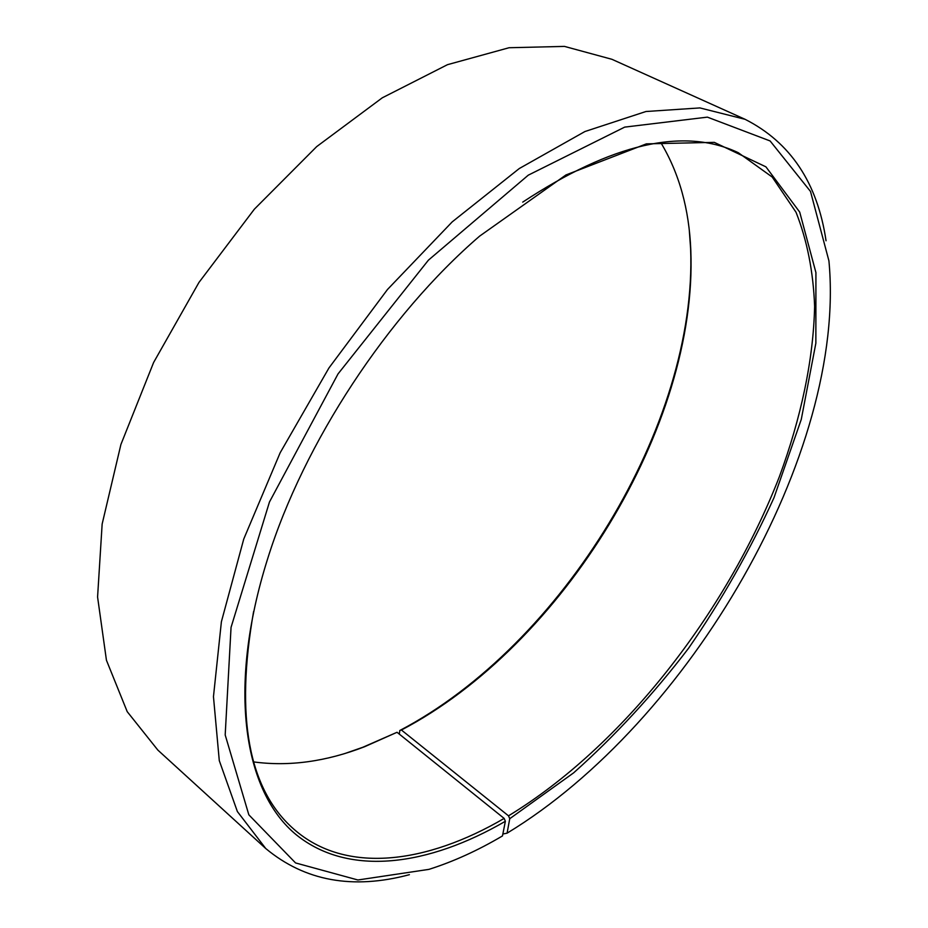 <?xml version="1.0" encoding="UTF-8"?>
<svg xmlns="http://www.w3.org/2000/svg" width="928" height="928" viewBox="0 0 928 928"><rect width="100%" height="100%" fill="white"/><g stroke="black" fill="none" stroke-linecap="round" stroke-linejoin="round"><path stroke-width="1.39" d="M399.318 734.129L399.806 730.498L401.418 730.023L508.509 815.84C622.143 746.599 726.148 613.501 779.358 476.748C801.003 418.029 813.427 359.925 814.622 306.368C813.311 271.684 807.116 240.329 796.05 212.292L772.212 177.039L738.317 152.714C683.913 126.916 612.051 143.388 522.719 202.118M401.418 730.023C562.774 645.54 697.868 425.349 690.815 250.467C689.202 209.113 679.192 173.153 660.794 142.587M253.704 761.923C289.072 766.702 326.041 761.633 364.646 746.704L397.033 732.285L504.148 818.415L505.366 821.28L502.477 835.931C477.862 850.477 453.363 861.625 428.968 869.362L357.918 879.988L295.556 862.936L248.832 814.807L225.191 734.941L231.049 627.374L269.468 501.99L338.036 373.903L428.423 260.153L528.287 175.16L624.706 127.113L707.391 117.137L770.112 140.952L810.492 191.423L828.924 260.861C847.055 452.62 689.272 722.738 507.082 833.17L502.848 834.017M253.599 611.575C235.109 716.868 248.484 789.368 293.758 829.087C345.564 874.86 426.845 863.597 504.148 818.415M508.509 815.84L509.75 818.693L573.632 772.85C614.893 736.02 653.219 694.469 688.622 648.185C721.833 600.022 750.288 549.863 773.998 497.71L801.27 419.433L815.863 343.174L815.921 272.588L799.704 212.094L765.925 166.843L714.316 142.367L646.364 143.863L565.952 174.951L479.672 236.095C387.695 315.207 303.85 442.772 267.705 558.586C226.467 689.156 244.215 792.338 296.392 834.887C349.172 877.308 428.829 865.72 505.366 821.28M509.75 818.693L507.082 833.17M826.048 240.781C817.475 182.828 790.482 142.344 745.08 119.306L699.874 107.915L645.946 111.511L584.918 131.532L519.274 168.536L452.214 221.873L387.498 289.478L328.964 367.94L280.152 452.783L243.762 539.017L221.398 621.725L213.463 696.673L219.286 760.635L237.382 811.559L265.768 848.54C304.918 881.078 352.791 889.801 409.387 874.686M745.08 119.306L611.923 59.299L564.456 46.4L509.043 47.734L447.47 64.682L382.29 97.811L316.715 146.589L254.376 209.16L198.94 282.472L153.63 362.454L120.907 444.489L102.15 524.03L97.579 597.006L106.442 660.249L127.206 711.648L157.864 750.102L265.768 848.54M399.806 730.498C562.055 645.54 697.694 424.479 690.606 248.565L689.365 231.2M346.376 753.014L362.825 747.272L397.033 732.285M690.815 250.467L690.606 248.565M364.646 746.704L362.825 747.272"/></g></svg>
